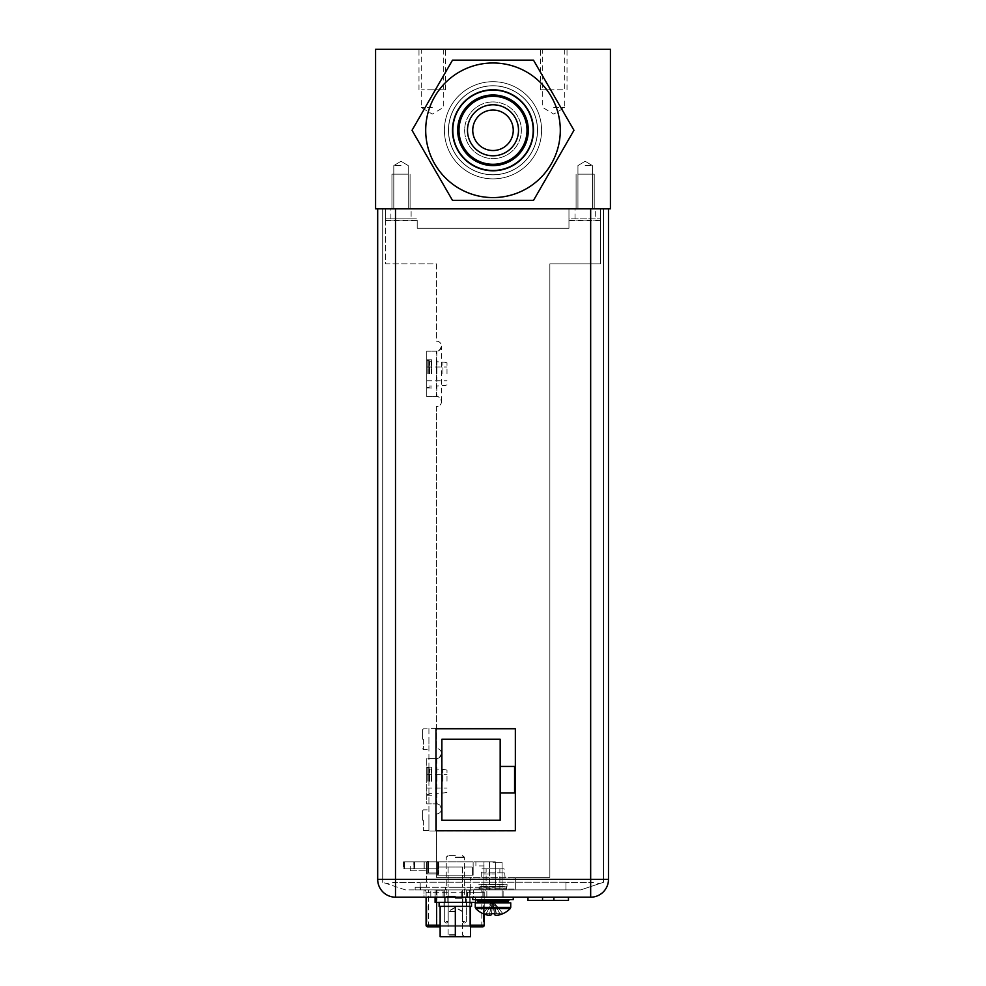 <?xml version="1.0" encoding="UTF-8"?>
<svg xmlns="http://www.w3.org/2000/svg" width="986" height="986" viewBox="0 0 986 986"><rect width="100%" height="100%" fill="white"/><g stroke="black" fill="none" stroke-linecap="round" stroke-linejoin="round"><path stroke-width="0.74" stroke-dasharray="4.93 3.7" d="M375.58 49.3L610.42 49.3L610.42 208.835L375.58 208.835L375.58 49.3M553.738 49.3L540.451 49.3L553.738 49.3M432.262 49.3L445.549 49.3L432.262 49.3M493 178.873A48.585 48.585 0 0 0 541.585 130.288A48.585 48.585 0 0 0 493 81.69A48.585 48.585 0 0 0 444.415 130.288A48.585 48.585 0 0 0 493 178.873A48.585 48.585 0 0 0 541.585 130.288A48.585 48.585 0 0 0 493 81.69A48.585 48.585 0 0 0 444.415 130.288A48.585 48.585 0 0 0 493 178.873A48.585 48.585 0 0 0 541.585 130.288A48.585 48.585 0 0 0 493 81.69A48.585 48.585 0 0 1 541.585 130.288A48.585 48.585 0 0 1 493 178.873A48.585 48.585 0 0 1 444.415 130.288A48.585 48.585 0 0 1 493 81.69A48.585 48.585 0 0 0 444.415 130.288A48.585 48.585 0 0 0 493 178.873A48.585 48.585 0 0 0 541.585 130.288A48.585 48.585 0 0 0 493 81.69A48.585 48.585 0 0 1 541.585 130.288A48.585 48.585 0 0 1 493 178.873A48.585 48.585 0 0 1 444.415 130.288A48.585 48.585 0 0 1 493 81.69A48.585 48.585 0 0 0 444.415 130.288A48.585 48.585 0 0 0 493 178.873A48.585 48.585 0 0 0 541.585 130.288A48.585 48.585 0 0 0 493 81.69A48.585 48.585 0 0 0 444.415 130.288A48.585 48.585 0 0 0 493 178.873A48.585 48.585 0 0 0 541.585 130.288A48.585 48.585 0 0 0 493 81.69A48.585 48.585 0 0 0 444.415 130.288A48.585 48.585 0 0 0 493 178.873M585.154 208.835L594.225 208.835L585.154 208.835M401.006 208.835L391.935 208.835L401.006 208.835M585.154 165.586L592.364 165.586L585.154 165.586M401.006 165.586L393.796 165.586L401.006 165.586M493 174.744A44.456 44.456 0 0 0 537.456 130.288A44.456 44.456 0 0 0 493 85.819A44.456 44.456 0 0 0 448.544 130.288A44.456 44.456 0 0 0 493 174.744A44.456 44.456 0 0 0 537.456 130.288A44.456 44.456 0 0 0 493 85.819A44.456 44.456 0 0 0 448.544 130.288A44.456 44.456 0 0 0 493 174.744A44.456 44.456 0 0 0 537.456 130.288A44.456 44.456 0 0 0 493 85.819A44.456 44.456 0 0 0 448.544 130.288A44.456 44.456 0 0 0 493 174.744A44.456 44.456 0 0 0 537.456 130.288A44.456 44.456 0 0 0 493 85.819A44.456 44.456 0 0 0 448.544 130.288A44.456 44.456 0 0 0 493 174.744M553.738 107.474L564.756 107.474L553.738 107.474M432.262 107.474L421.244 107.474L432.262 107.474M553.738 89.788L540.451 89.788L553.738 89.788C539.588 89.788 539.588 89.788 553.738 89.788C567.887 89.788 567.887 89.788 553.738 89.788M432.262 89.788L445.549 89.788L432.262 89.788C418.113 89.788 418.113 89.788 432.262 89.788C446.411 89.788 446.411 89.788 432.262 89.788M585.154 174.177L594.225 174.177L585.154 174.177C575.898 174.177 575.898 174.177 585.154 174.177C594.41 174.177 594.41 174.177 585.154 174.177L594.225 174.177L585.154 174.177C575.898 174.177 575.898 174.177 585.154 174.177C594.41 174.177 594.41 174.177 585.154 174.177M401.006 174.177L391.935 174.177L401.006 174.177C391.75 174.177 391.75 174.177 401.006 174.177C410.262 174.177 410.262 174.177 401.006 174.177L391.935 174.177L401.006 174.177C391.75 174.177 391.75 174.177 401.006 174.177C410.262 174.177 410.262 174.177 401.006 174.177M493 165.586A35.311 35.311 0 0 0 528.311 130.288A35.311 35.311 0 0 0 493 94.976A35.311 35.311 0 0 0 457.689 130.288A35.311 35.311 0 0 0 493 165.586A35.311 35.311 0 0 0 528.311 130.288A35.311 35.311 0 0 0 493 94.976A35.311 35.311 0 0 1 528.311 130.288A35.311 35.311 0 0 1 493 165.586A35.311 35.311 0 0 1 457.689 130.288A35.311 35.311 0 0 1 493 94.976A35.311 35.311 0 0 0 457.689 130.288A35.311 35.311 0 0 0 493 165.586M493 170.775A40.488 40.488 0 0 0 533.488 130.288A40.488 40.488 0 0 0 493 89.788A40.488 40.488 0 0 0 452.512 130.288A40.488 40.488 0 0 0 493 170.775A40.488 40.488 0 0 0 533.488 130.288A40.488 40.488 0 0 0 493 89.788A40.488 40.488 0 0 0 452.512 130.288A40.488 40.488 0 0 0 493 170.775A40.488 40.488 0 0 1 452.512 130.288A40.488 40.488 0 0 1 493 89.788A40.488 40.488 0 0 1 533.488 130.288A40.488 40.488 0 0 1 493 170.775M493 164.292A34.017 34.017 0 0 0 527.017 130.288A34.017 34.017 0 0 0 493 96.271A34.017 34.017 0 0 0 458.983 130.288A34.017 34.017 0 0 0 493 164.292M493 155.788A25.513 25.513 0 0 0 518.513 130.288A25.513 25.513 0 0 0 493 104.775A25.513 25.513 0 0 0 467.487 130.288A25.513 25.513 0 0 0 493 155.788A25.513 25.513 0 0 1 467.487 130.288A25.513 25.513 0 0 1 493 104.775A25.513 25.513 0 0 1 518.513 130.288A25.513 25.513 0 0 1 493 155.788A25.513 25.513 0 0 1 467.487 130.288A25.513 25.513 0 0 1 493 104.775A25.513 25.513 0 0 1 518.513 130.288A25.513 25.513 0 0 1 493 155.788M493 150.525A20.25 20.25 0 0 0 513.25 130.288A20.25 20.25 0 0 0 493 110.038A20.25 20.25 0 0 0 472.75 130.288A20.25 20.25 0 0 0 493 150.525A20.25 20.25 0 0 1 472.75 130.288A20.25 20.25 0 0 1 493 110.038A20.25 20.25 0 0 1 513.25 130.288A20.25 20.25 0 0 1 493 150.525A20.25 20.25 0 0 0 513.25 130.288A20.25 20.25 0 0 0 493 110.038A20.25 20.25 0 0 0 472.75 130.288A20.25 20.25 0 0 0 493 150.525M493 101.94A28.347 28.347 0 0 1 521.347 130.288A28.347 28.347 0 0 1 493 158.623A28.347 28.347 0 0 1 464.652 130.288A28.347 28.347 0 0 1 493 101.94A28.347 28.347 0 0 0 464.652 130.288A28.347 28.347 0 0 0 493 158.623A28.347 28.347 0 0 0 521.347 130.288A28.347 28.347 0 0 0 493 101.94M493 170.122A39.847 39.847 0 0 0 532.847 130.288A39.847 39.847 0 0 0 493 90.441A39.847 39.847 0 0 1 532.847 130.288A39.847 39.847 0 0 1 493 170.122A39.847 39.847 0 0 1 453.153 130.288A39.847 39.847 0 0 1 493 90.441A39.847 39.847 0 0 0 453.153 130.288A39.847 39.847 0 0 0 493 170.122A39.847 39.847 0 0 0 532.847 130.288A39.847 39.847 0 0 0 493 90.441A39.847 39.847 0 0 1 532.847 130.288A39.847 39.847 0 0 1 493 170.122A39.847 39.847 0 0 1 453.153 130.288A39.847 39.847 0 0 1 493 90.441A39.847 39.847 0 0 0 453.153 130.288A39.847 39.847 0 0 0 493 170.122M493 174.818A44.543 44.543 0 0 0 537.543 130.288A44.543 44.543 0 0 0 493 85.745A44.543 44.543 0 0 1 537.543 130.288A44.543 44.543 0 0 1 493 174.818A44.543 44.543 0 0 1 448.457 130.288A44.543 44.543 0 0 1 493 85.745A44.543 44.543 0 0 0 448.457 130.288A44.543 44.543 0 0 0 493 174.818A44.543 44.543 0 0 0 537.543 130.288A44.543 44.543 0 0 0 493 85.745A44.543 44.543 0 0 1 537.543 130.288A44.543 44.543 0 0 1 493 174.818A44.543 44.543 0 0 1 448.457 130.288A44.543 44.543 0 0 1 493 85.745A44.543 44.543 0 0 0 448.457 130.288A44.543 44.543 0 0 0 493 174.818M533.488 200.417L573.975 130.288L533.488 60.146L452.512 60.146L412.025 130.288L452.512 200.417L533.488 200.417L452.512 200.417L412.025 130.288L452.512 60.146L533.488 60.146L573.975 130.288L533.488 200.417L452.512 200.417L412.025 130.288L452.512 60.146L533.488 60.146L573.975 130.288L533.488 200.417M493 164.785A34.498 34.498 0 0 0 527.498 130.288A34.498 34.498 0 0 0 493 95.778A34.498 34.498 0 0 0 458.502 130.288A34.498 34.498 0 0 0 493 164.785A34.498 34.498 0 0 1 458.502 130.288A34.498 34.498 0 0 1 493 95.778A34.498 34.498 0 0 1 527.498 130.288A34.498 34.498 0 0 1 493 164.785A34.498 34.498 0 0 0 527.498 130.288A34.498 34.498 0 0 0 493 95.778A34.498 34.498 0 0 0 458.502 130.288A34.498 34.498 0 0 0 493 164.785A34.498 34.498 0 0 1 458.502 130.288A34.498 34.498 0 0 1 493 95.778A34.498 34.498 0 0 1 527.498 130.288A34.498 34.498 0 0 1 493 164.785M428.922 728.383L428.922 831.062L515.727 831.062L515.727 728.383L428.922 728.383L428.922 831.062L515.727 831.062L515.727 728.383L428.922 728.383M428.922 820.216L428.922 830.582L428.922 820.216M428.922 739.229L428.922 749.594L428.922 739.229M500.185 793.003L514.581 793.003L514.581 766.442L500.185 766.442M500.185 820.216L500.185 739.229L441.876 739.229L441.876 820.216L500.185 820.216M423.413 820.216L423.413 830.582L423.413 820.216M422.6 820.216L422.6 810.652L422.6 820.216M422.6 739.229L422.6 729.677L422.6 739.229M423.413 739.229L423.413 749.594L423.413 739.229M385.612 220.174L385.612 263.903L436.478 263.903L436.478 341.156A5.016 5.016 0 0 1 441.494 346.012A5.016 5.016 0 0 1 436.798 351.189L436.478 351.201C438.104 351.916 439.781 350.24 441.494 346.185A5.016 5.016 0 0 0 436.478 341.156L436.478 263.903L385.612 263.903L385.612 208.835L417.201 208.835L385.612 208.835L385.612 220.174L417.201 220.174L417.201 228.271L568.959 228.271L568.959 218.88L600.548 218.88L568.959 218.88L568.959 208.835L600.548 208.835L600.548 263.903L549.855 263.903L549.855 877.417L515.678 877.417L515.678 889.089L515.678 877.417L549.855 877.417L549.855 263.903L600.548 263.903L600.548 208.835L568.959 208.835L568.959 220.174L600.548 220.174M385.612 220.494L417.201 220.494L417.201 228.271L568.959 228.271L568.959 220.174M470.322 877.417L436.478 877.417L436.478 813.931A5.016 5.016 0 0 0 441.494 808.914C439.793 804.847 438.117 803.171 436.478 803.886L436.798 803.898A5.016 5.016 0 0 1 441.494 809.075A5.016 5.016 0 0 1 436.478 813.931L436.478 877.417L470.322 877.417L470.322 889.089L515.678 889.089L470.322 889.089L470.322 877.417L515.678 877.417L470.322 877.417M441.494 753.514A5.016 5.016 0 0 0 436.478 748.497L436.478 406.589A5.016 5.016 0 0 0 441.494 401.573C439.793 397.506 438.117 395.83 436.478 396.545L436.798 396.557A5.016 5.016 0 0 1 441.494 401.733A5.016 5.016 0 0 1 436.478 406.589L436.478 748.497A5.016 5.016 0 0 1 441.494 753.353A5.016 5.016 0 0 1 436.798 758.53L426.753 758.542L426.753 803.886L436.478 803.886L426.753 803.886L426.753 758.542L436.478 758.542C438.104 759.257 439.781 757.581 441.494 753.514L441.494 808.914M426.753 396.545L436.478 396.545L426.753 396.545L426.753 351.201L426.753 396.545M436.478 351.201L426.753 351.201L436.478 351.201L436.478 396.545M426.753 373.879L426.753 359.828L426.753 373.879M436.478 803.886L436.478 758.542M436.478 781.22L436.478 769.068L436.478 781.22M447.003 781.22L447.003 770.189L447.003 781.22M426.753 781.22L426.753 767.17L426.753 781.22M429.181 781.22L429.181 767.774L429.181 781.22M431.621 781.22L431.621 767.17L431.621 781.22M411.125 208.835L390.887 208.835L411.125 208.835L411.125 218.88L390.887 218.88L411.125 218.88M385.612 218.88L417.201 218.88L385.612 218.88M390.887 218.88L390.887 208.835M595.285 208.835L575.035 208.835L595.285 208.835L595.285 218.88L575.035 218.88L595.285 218.88M575.035 218.88L575.035 208.835M470.322 879.044L515.678 879.044L470.322 879.044M478.95 879.044L507.05 879.044L478.95 879.364M478.95 889.089L507.05 889.089L478.95 889.089L478.95 884.22L507.05 884.22L507.05 889.089M480.848 879.364L505.152 879.364L504.746 872.881A11.746 11.746 0 0 0 504.019 868.839L481.981 868.839A11.746 11.746 0 0 0 481.254 872.881L481.254 878.957L504.746 878.957L480.848 879.364L505.152 879.364M481.981 868.839L504.019 868.839M486.123 868.839L499.877 868.839L486.123 868.839L486.123 889.089L499.877 889.089L499.877 868.839M486.123 889.089L499.877 889.089M506.447 889.089L479.553 889.089L506.447 889.089L506.447 886.648L479.553 886.648L506.447 886.648M479.553 889.089L506.853 888.682L479.147 888.682L479.553 886.648M505.152 886.648L480.848 886.648L505.152 886.648L505.152 884.22L480.848 884.22L505.152 884.22M480.848 886.648L504.746 886.254L481.254 886.254L480.848 884.22M507.05 884.22L478.95 884.22M436.478 373.879L436.478 361.726L436.478 373.879M447.003 373.879L447.003 362.848L447.003 373.879M429.181 373.879L429.181 360.432L429.181 373.879M431.621 373.879L431.621 359.828L431.621 373.879M377.687 208.835L395.497 208.835L377.687 208.835L377.687 879.364L395.497 879.364L395.497 897.186L590.663 897.186L590.663 879.364L608.485 879.364L608.485 208.835L590.663 208.835L608.485 208.835M395.497 208.835L590.663 208.835L382.704 208.835L590.663 208.835L395.497 208.835L395.497 882.31L420.196 882.31L395.497 882.31L386.45 883.555L395.497 882.31L395.497 208.835L395.497 879.364L590.663 879.364L590.663 208.835L603.457 208.835L590.663 208.835L590.663 882.31L565.964 882.31L590.663 882.31L599.71 883.555L590.663 882.31L590.663 208.835M565.964 882.199L420.196 882.199L565.964 882.199L565.964 889.89L565.964 882.199M420.196 882.199L420.196 889.89L420.196 882.359L420.196 889.89L580.779 889.89L603.457 882.31L580.779 889.89L420.196 889.89L420.196 882.199M603.457 208.835L603.457 882.31L603.457 208.835M405.382 889.89L382.704 882.31L405.382 889.89L420.196 889.89L405.382 889.89M382.704 208.835L382.704 882.31L382.704 208.835M435.109 889.89L424.005 889.89L443.121 889.89L435.109 889.89L435.109 897.186L424.005 897.186L424.005 889.89L424.005 897.186L443.121 897.186L443.121 889.89L467.413 889.89L443.121 889.89L443.121 897.186L435.109 897.186L435.109 889.89M473.403 889.89L486.85 889.89L473.403 889.89L473.403 897.186L486.85 897.186L467.413 897.186L473.403 897.186L473.403 889.89M446.029 889.89L461.251 889.89L446.029 889.89M493 889.89L503.119 889.89L493 889.89M452.18 889.89L467.413 889.89L452.18 889.89M446.029 897.186L461.251 897.186L446.029 897.186M493 897.186L513.25 897.186L493 897.186M443.121 897.186L467.413 897.186L443.121 897.186L443.121 889.89L443.121 897.186M452.18 897.186L467.413 897.186L452.18 897.186M467.413 897.186L467.413 889.89M486.85 897.186L486.85 889.89L486.85 897.186M608.485 879.364A17.822 17.822 0 0 1 590.663 897.186M515.345 830.779L515.345 728.74L435.985 728.74L435.985 830.779L515.345 830.779M565.964 889.89L565.964 882.359L565.964 889.89M542.546 897.186L568.466 897.186L527.978 897.186L542.546 897.186L542.546 900.415L568.466 900.415L568.466 897.186M542.546 900.415L527.978 900.415L527.978 897.186M413.824 868.839L426.494 868.839L403.977 868.839L424.226 868.839L424.226 861.875L403.977 861.875L438.314 861.875L403.496 861.875L438.647 861.875L426.494 861.875L437.513 861.875L437.513 875.149L473.144 875.149L437.513 875.149L473.144 875.149L437.513 875.149L437.513 861.875L426.494 861.875L426.494 874.015L438.647 874.015L426.494 874.015L426.494 861.875L426.494 870.786L426.494 861.875L426.494 870.786L426.494 861.875L426.494 868.839L438.314 868.839L404.556 868.839L437.833 868.839L437.833 861.875L437.833 868.839L426.494 868.839L438.314 868.839L438.314 867.051L438.314 868.839L404.556 868.839L437.513 868.839L404.556 868.839L426.494 868.839L426.494 861.875L426.494 868.839L426.494 861.875L473.144 861.875L473.144 875.149L473.144 861.875L437.513 861.875L437.513 868.839L437.513 861.875L437.513 868.839L437.513 861.875L426.494 861.875L437.513 861.875L437.513 875.149L437.513 861.875L437.513 868.839L437.513 861.875L437.513 868.839L437.513 861.875L403.496 861.875L437.833 861.875L403.977 861.875L424.226 861.875L424.226 868.839L424.103 861.875L424.103 868.839L403.496 868.839L424.226 868.839L413.824 868.839L424.103 868.839L424.103 861.875L424.226 868.839L424.226 861.875L424.226 868.839L403.496 868.839L413.824 868.839L413.824 861.875L413.824 868.839M438.314 861.875L438.314 867.051L438.314 861.875L437.513 861.875L438.314 861.875L438.314 867.051L472.331 867.051L438.314 867.051L472.331 867.051L438.314 867.051L438.314 861.875M455.322 867.051L448.112 867.051L455.322 867.051M472.331 875.149L472.331 867.051L472.331 875.149L438.314 875.149L472.331 875.149L472.331 867.051L472.331 875.149L438.314 875.149L438.314 867.051L438.314 875.149L472.331 875.149M489.5 861.875L473.144 861.875L495.329 861.875L489.5 861.875L489.5 887.301L426.494 887.301L426.494 861.875L426.494 887.301L495.329 887.301L426.494 887.301L495.169 887.301L489.5 887.301L489.5 889.89L495.169 889.89L420.825 889.89L489.5 889.89L489.5 861.875M483.99 861.875L495.329 861.875L475.893 861.875L475.893 865.918L475.893 861.875L483.99 861.875L483.99 874.015L495.329 874.015L483.99 874.015L483.99 861.875M438.647 861.875L438.647 874.015L438.647 861.875M410.299 866.324L410.299 870.786L410.299 866.324M427.308 874.015L437.513 874.015L437.513 872.98L428.343 872.98L428.343 861.382L427.308 861.382L427.308 874.015L437.513 874.015L437.513 872.98L428.343 872.98L428.343 861.382L427.308 861.382L427.308 874.015L437.513 874.015L437.513 872.98L428.343 872.98L428.343 861.382L427.308 861.382L427.308 874.015L437.513 874.015L437.513 872.98L428.343 872.98L428.343 861.382L427.308 861.382L427.308 874.015L437.513 874.015L437.513 872.98L428.343 872.98L428.343 861.382L427.308 861.382L427.308 874.015L437.513 874.015L437.513 872.98L428.343 872.98L428.343 861.382L427.308 861.382L427.308 874.015L437.513 874.015L437.513 872.98L428.343 872.98L428.343 861.382L427.308 861.382L427.308 874.015L437.513 874.015L437.513 872.98L428.343 872.98L428.343 861.382L427.308 861.382L427.308 874.015L437.513 874.015L437.513 872.98L428.343 872.98L428.343 861.382L427.308 861.382L427.308 874.015L437.513 874.015L437.513 872.98L428.343 872.98L428.343 861.382L427.308 861.382L427.308 874.015L437.513 874.015L437.513 872.98L428.343 872.98L428.343 861.382L427.308 861.382L427.308 874.015L437.513 874.015L437.513 872.98L428.343 872.98L428.343 861.382L427.308 861.382L427.308 874.015L437.513 874.015L437.513 872.98L428.343 872.98L428.343 861.382L427.308 861.382L427.308 874.015L437.513 874.015L437.513 872.98L428.343 872.98L428.343 861.382L427.308 861.382L427.308 874.015L437.513 874.015L437.513 872.98L428.343 872.98L428.343 861.382L427.308 861.382L427.308 874.015L437.513 874.015L437.513 872.98L428.343 872.98L428.343 861.382L427.308 861.382L427.308 874.015L437.513 874.015L437.513 872.98L428.343 872.98L428.343 861.382L427.308 861.382L427.308 874.015L437.513 874.015L437.513 872.98L428.343 872.98L428.343 861.382L427.308 861.382L427.308 874.015M420.825 887.301L426.494 887.301L415.155 887.301L420.825 887.301L420.825 889.89L415.155 889.89L420.825 889.89L420.825 887.301M484.237 914.108L484.237 892.318A2.428 2.428 0 0 1 486.665 889.89L471.764 889.89L486.665 889.89A2.428 2.428 0 0 0 484.237 892.318L484.237 925.201A1.615 1.615 0 0 1 482.61 926.815L440.138 926.815M427.714 926.815A1.615 1.615 0 0 1 426.088 925.201L426.088 892.318L469.78 892.318L469.78 925.201L469.78 892.318L484.237 892.318L469.78 892.318L469.398 889.89L436.194 889.89L469.398 889.89L469.78 892.318L436.576 892.318L436.576 925.201L484.237 925.201M436.576 902.363L436.576 892.318L426.088 892.318A2.428 2.428 0 0 0 423.66 889.89L436.194 889.89L423.66 889.89A2.428 2.428 0 0 1 426.088 892.318L426.088 897.186M455.322 889.89L465.047 889.89L455.322 889.89M495.169 887.301L495.169 889.89L495.169 887.301M415.155 887.301L415.155 889.89L415.155 887.301M426.088 921.959L426.088 905.764L426.088 921.959L426.088 905.764L426.088 921.959L426.088 905.764L426.088 921.959L426.901 921.959L426.901 905.764L426.901 921.959L426.901 905.764L426.901 921.959L426.901 905.764L426.901 921.959L426.088 921.959M470.507 926.815L469.78 925.201L440.138 925.201M428.516 926.815L428.516 889.89L436.971 889.89L428.516 889.89L428.516 926.815L470.039 926.815L469.78 925.201L470.507 925.201M436.971 926.815L470.174 926.815L436.971 926.815L436.971 889.89L481.809 889.89L436.971 889.89L436.971 926.815M484.237 905.764L484.237 921.959L484.237 905.764L484.237 921.959L484.237 905.764L484.237 921.959L484.237 905.764L483.423 905.764L483.423 921.959L483.423 905.764L483.423 921.959L483.423 905.764L483.423 921.959L483.423 905.764L484.237 905.764M484.237 921.959L483.423 921.959L484.237 921.959M481.809 926.815L481.809 889.89L481.809 926.815M437.611 889.89L440.126 889.89M443.034 889.89L441.605 889.89L443.034 890.222M469.755 889.89L472.282 889.89L469.755 890.222M471.518 889.89L467.734 890.222L471.518 889.89M446.251 889.89L448.199 889.89L446.251 889.89M464.394 889.89L462.446 889.89L464.394 889.89M440.927 889.89L442.209 890.222L440.927 890.222M442.209 889.89L441.568 889.89L442.209 890.222M440.126 890.222L437.611 890.222M439.707 889.89L438.425 890.222L439.707 890.222M438.425 889.89L439.078 889.89L438.425 890.222M426.088 905.764L426.901 905.764L426.088 905.764M455.322 887.301L465.047 887.301L455.322 887.301M473.144 861.875L473.144 875.149L473.144 861.875M438.314 875.149L438.314 867.051L438.314 875.149M437.833 868.839L437.833 861.875L437.833 868.839M414.601 868.839L424.226 868.839L414.601 868.839L414.601 861.875L414.601 868.839M495.329 861.875L495.329 887.301L495.329 861.875M483.99 865.918L475.893 865.918M470.507 936.38L440.138 936.38L470.507 936.38L470.507 906.085L442.85 906.085L471.518 906.085L467.795 906.085L470.507 906.085L470.507 936.38M455.322 936.38L446.498 936.38L464.147 936.38L455.322 936.38L455.322 906.085L462.853 906.085L447.792 906.085L455.322 906.085L455.322 936.38M440.138 906.085L452.611 906.085L440.138 906.085L442.85 906.085L440.138 906.085L440.138 936.38L440.138 906.085M439.127 906.085L439.127 902.042L471.518 902.042L439.127 902.042M471.518 906.085L471.518 902.042M443.983 906.085L466.661 906.085L443.983 906.085L443.983 902.042L466.661 902.042L443.983 902.042M466.661 906.085L466.661 902.042M455.322 897.987L462.853 897.987L455.322 897.987M455.322 896.126L446.251 896.126L455.322 896.126M455.322 857.093L464.394 857.093L455.322 857.093M455.322 855.552L448.112 855.552L455.322 855.552M455.322 934.753L448.112 934.753L455.322 934.753M455.322 911.384L448.112 911.384L455.322 911.384M475.572 899.614L475.572 897.186L455.322 897.186L475.572 897.186L475.572 902.363L435.085 902.363L475.572 902.363L435.085 902.363L435.085 897.186L475.572 897.186L435.085 897.186M471.518 906.417L470.507 906.417L470.507 936.7L440.138 936.7L440.138 906.417L439.127 906.417M455.322 936.7L446.498 936.7L464.147 936.7L455.322 936.7L455.322 906.417L442.85 906.417L455.322 906.417M470.507 906.417L440.138 906.417M467.795 906.417L458.034 906.417L467.795 906.417M471.518 902.363L439.127 902.363L471.518 902.363M443.983 906.417L466.661 906.417L443.983 906.417L443.983 902.363L466.661 902.363L443.983 902.363M466.661 906.417L466.661 902.363M455.322 898.32L462.853 898.32L455.322 898.32M455.322 896.447L446.251 896.447L455.322 896.447M455.322 857.413L464.394 857.413L455.322 857.413M455.322 855.885L448.112 855.885L455.322 855.885M455.322 935.085L448.112 935.085L455.322 935.085M455.322 911.705L448.112 911.705L455.322 911.705M475.264 907.379L475.264 902.856L510.736 902.856L475.264 902.856L510.736 902.856L510.736 907.379L475.264 907.379L493 907.379L475.264 907.379L475.72 908.513L510.28 908.513A24.108 24.108 0 0 1 502.885 913.689M502.761 913.689A24.058 24.058 0 0 1 499.803 914.774L494.245 902.856L499.803 913.689L502.761 913.689L496.463 913.689L502.761 913.689L496.463 913.689L499.803 913.689L499.803 914.774A23.639 20.472 90 0 1 496.463 915.304A23.639 11.82 90 0 1 494.541 914.774L494.541 913.652L493 913.689L494.541 913.652L494.541 914.774A23.639 11.82 90 0 0 496.463 915.304A23.639 20.472 90 0 0 499.803 914.774A24.058 24.058 0 0 0 502.761 913.689A24.058 24.058 0 0 1 499.803 914.774A23.639 20.472 90 0 1 496.463 915.304A23.639 11.82 90 0 1 494.541 914.774L492.717 902.856L494.245 902.856L492.371 902.856L494.799 902.856L493.283 902.856L494.541 914.774L494.541 913.689L496.463 913.689L496.463 915.304L493.629 902.856L496.463 913.689L491.459 913.652L492.717 902.856L491.755 902.856L492.717 902.856L491.459 913.689L489.537 913.689L491.459 913.689L492.717 902.856L491.459 913.652L493 913.689M491.201 902.856L492.371 902.856L491.201 902.856L483.14 913.652L489.537 913.689L492.371 902.856L489.537 913.689L486.197 913.689L491.755 902.856L486.197 913.689L483.14 913.652L491.201 902.856M491.459 913.689L491.459 914.774A23.639 11.82 -90 0 1 489.537 915.304A23.639 20.472 -90 0 1 486.197 914.774A24.058 24.058 0 0 1 483.239 913.689A24.058 24.058 0 0 0 486.197 914.774A23.639 20.472 -90 0 0 489.537 915.304A23.639 11.82 -90 0 0 491.459 914.774L491.459 913.689L491.459 914.774A23.639 11.82 -90 0 1 489.537 915.304A23.639 20.472 -90 0 1 486.197 914.774A24.058 24.058 0 0 1 483.239 913.689L486.197 913.689L486.197 914.774L486.197 913.689L489.537 913.689L489.537 915.304L489.537 913.689L491.459 913.689L491.459 914.774L492.717 902.856L491.459 913.689L489.537 913.689L492.371 902.856L489.537 913.689L486.197 913.689L491.755 902.856L486.197 913.689L483.239 913.689M502.86 913.652L494.245 902.856L502.86 913.652M472.75 897.186L472.75 899.614L513.25 899.614L472.75 899.614L513.25 899.614L513.25 897.186M493 862.356L502.071 862.356L493 862.356M499.803 913.689L494.245 902.856L499.803 913.689M496.463 913.689L493.629 902.856L496.463 913.689L494.541 913.689L493.283 902.856L494.541 914.774L494.541 913.689L496.463 913.689M489.537 913.689L489.537 915.304L489.537 913.689M486.197 913.689L486.197 914.774L486.197 913.689M493 197.582A67.294 67.294 0 0 0 560.294 130.288A67.294 67.294 0 0 0 493 62.981A67.294 67.294 0 0 0 425.705 130.288A67.294 67.294 0 0 0 493 197.582M441.494 401.573L441.494 346.185M600.548 220.494L568.959 220.494M436.798 351.189L436.798 396.557M436.798 758.53L436.798 803.898M436.884 781.22L436.884 769.474L436.884 781.22M442.948 781.22L442.948 769.474L442.948 781.22M427.16 781.22L427.16 767.367L427.16 781.22M428.787 781.22L428.787 767.367L428.787 781.22M429.588 781.22L429.588 769.474L429.588 781.22M431.215 781.22L431.215 769.474L431.215 781.22M481.254 872.881L504.746 872.881L481.254 872.881M479.147 887.055L506.853 887.055L479.147 887.055M481.254 884.627L504.746 884.627L481.254 884.627M436.884 373.879L436.884 362.133L436.884 373.879M442.948 373.879L442.948 362.133L442.948 373.879M427.16 373.879L427.16 360.026L427.16 373.879M428.787 373.879L428.787 360.026L428.787 373.879M429.588 373.879L429.588 362.133L429.588 373.879M431.215 373.879L431.215 362.133L431.215 373.879M553.885 897.186L553.885 900.415M404.556 861.875L404.556 868.839L404.556 861.875M404.457 868.839L404.457 861.875L404.457 868.839M413.91 861.875L413.91 868.839L413.91 861.875M414.736 861.875L414.736 868.839L414.736 861.875M404.371 861.875L404.371 868.839L404.371 861.875M437.513 861.875L437.513 868.839L437.513 861.875M426.088 925.201L436.576 925.201L436.835 926.815M436.576 892.318L436.194 889.89L436.576 892.318M426.088 892.318A2.428 2.428 0 0 0 423.66 889.89M470.174 889.89L470.174 926.815L470.174 889.89M446.251 921.479L448.199 921.479L446.251 921.479M464.394 921.479L462.446 921.479L464.394 921.479M479.147 902.856L477.853 901.549L508.147 901.549L477.853 901.549L508.147 901.549L508.147 900.908L477.853 900.908L508.147 900.908L477.853 900.908L476.558 899.614M577.944 165.586L577.944 208.835L577.944 165.586L585.154 161.26L592.364 165.586L592.364 208.835L592.364 165.586L585.154 161.26L577.944 165.586M393.796 165.586L393.796 208.835L393.796 165.586L401.006 161.26L408.216 165.586L408.216 208.835L408.216 165.586L401.006 161.26L393.796 165.586M564.756 49.3L564.756 107.474L553.738 114.08L542.719 107.474L542.719 49.3M443.281 49.3L443.281 107.474L432.262 114.08L421.244 107.474L421.244 49.3M540.451 89.788L540.451 49.3M567.012 89.788L567.012 49.3M418.988 89.788L418.988 49.3M445.549 89.788L445.549 49.3M576.083 174.177L576.083 208.835L576.083 174.177M594.225 174.177L594.225 208.835L594.225 174.177M391.935 174.177L391.935 208.835L391.935 174.177M410.077 174.177L410.077 208.835L410.077 174.177M428.922 830.582L423.413 830.582L422.6 829.768M422.6 810.652L423.413 809.851L428.922 809.851M422.6 729.677L423.413 728.864L428.922 728.864M422.6 748.781L423.413 749.594L428.922 749.594M447.003 792.239A11.746 11.746 0 0 1 442.948 792.954L436.478 793.36M447.003 770.189A11.746 11.746 0 0 0 442.948 769.474L436.478 769.068M426.753 788.085L447.003 788.085M426.753 774.343L447.003 774.343M429.181 794.654L426.753 794.654M429.181 767.774L426.753 767.774M431.621 793.36L429.181 793.36M431.621 769.068L429.181 769.068M431.621 767.17L426.753 767.17M431.621 795.271L426.753 795.271M447.003 384.897A11.746 11.746 0 0 1 442.948 385.612L436.478 386.019M447.003 362.848A11.746 11.746 0 0 0 442.948 362.133L436.478 361.726M426.753 380.756L447.003 380.756M426.753 367.002L447.003 367.002M429.181 387.313L426.753 387.313M429.181 360.432L426.753 360.432M431.621 386.019L429.181 386.019M431.621 361.726L429.181 361.726M426.753 359.828L431.621 359.828M426.753 387.929L431.621 387.929M461.251 897.186L461.251 889.89L461.251 897.186M430.808 897.186L430.808 889.89L430.808 897.186M503.119 897.186L503.119 889.89L503.119 897.186M482.881 897.186L482.881 889.89L482.881 897.186M436.958 889.89L436.958 897.186M403.977 861.875L403.977 868.839L403.977 861.875M403.496 861.875L403.496 868.839L403.496 861.875M410.299 861.875L426.494 861.875L410.299 861.875M410.299 870.786L426.494 870.786L410.299 870.786M444.316 921.479L444.316 889.89L444.316 921.479L445.931 923.093L444.316 921.479L444.316 889.89L444.316 921.479L445.931 923.093L444.316 921.479M448.199 921.479L448.199 889.89L448.199 921.479L446.584 923.093L448.199 921.479L448.199 889.89L448.199 921.479L446.584 923.093L448.199 921.479M464.073 923.093L462.446 921.479L462.446 889.89L462.446 921.479L464.073 923.093L462.446 921.479L462.446 889.89L462.446 921.479L464.073 923.093L462.446 921.479L462.446 889.89M464.714 923.093L466.341 921.479L466.341 889.89L466.341 921.479L464.714 923.093L466.341 921.479L466.341 889.89L466.341 921.479L464.714 923.093L466.341 921.479L466.341 889.89M465.047 887.301L465.047 889.89L465.047 887.301M445.61 887.301L445.61 889.89L445.61 887.301M462.533 867.051L462.533 887.301L462.533 867.051M448.112 867.051L448.112 887.301L448.112 867.051M462.533 855.552L464.394 857.093L464.394 896.126L462.853 897.987L462.853 906.085M448.112 855.552L446.251 857.093L446.251 896.126L447.792 897.987L447.792 906.085M464.147 936.38L462.533 934.753L462.533 911.384L455.322 907.219L448.112 911.384L448.112 934.753L446.498 936.38M445.204 902.363L445.204 897.186L445.204 902.363M465.454 902.363L465.454 897.186L465.454 902.363M462.533 855.885L464.394 857.413L464.394 896.447L462.853 898.32L462.853 906.417M448.112 855.885L446.251 857.413L446.251 896.447L447.792 898.32L447.792 906.417M464.147 936.7L462.533 935.085L462.533 911.705L455.322 907.551L448.112 911.705L448.112 935.085L446.498 936.7M475.72 908.513A24.108 24.108 0 0 0 483.115 913.689M477.853 901.549L477.853 900.908M502.071 897.186L502.071 862.356L502.071 897.186M483.929 897.186L483.929 862.356L483.929 897.186"/><path stroke-width="1.48" d="M610.42 49.3L375.58 49.3L375.58 208.835L610.42 208.835L610.42 49.3M493 94.976A35.311 35.311 0 0 1 528.311 130.288A35.311 35.311 0 0 1 493 165.586A35.311 35.311 0 0 1 457.689 130.288A35.311 35.311 0 0 1 493 94.976M493 89.788A40.488 40.488 0 0 1 533.488 130.288A40.488 40.488 0 0 1 493 170.775A40.488 40.488 0 0 1 452.512 130.288A40.488 40.488 0 0 1 493 89.788M493 96.271A34.017 34.017 0 0 1 527.017 130.288A34.017 34.017 0 0 1 493 164.292A34.017 34.017 0 0 1 458.983 130.288A34.017 34.017 0 0 1 493 96.271M493 104.775A25.513 25.513 0 0 1 518.513 130.288A25.513 25.513 0 0 1 493 155.788A25.513 25.513 0 0 1 467.487 130.288A25.513 25.513 0 0 1 493 104.775M493 110.038A20.25 20.25 0 0 1 513.25 130.288A20.25 20.25 0 0 1 493 150.525A20.25 20.25 0 0 1 472.75 130.288A20.25 20.25 0 0 1 493 110.038M573.975 130.288L533.488 60.146L452.512 60.146L412.025 130.288L452.512 200.417L533.488 200.417L573.975 130.288M514.581 766.442L500.185 766.442L500.185 739.229L441.876 739.229L441.876 820.216L500.185 820.216L500.185 793.003L514.581 793.003L514.581 766.442M500.185 766.442L500.185 793.003M590.663 897.186A17.822 17.822 0 0 0 608.485 879.364L590.663 879.364L590.663 897.186L395.497 897.186L395.497 879.364L377.687 879.364A17.822 17.822 0 0 0 395.497 897.186A17.822 17.822 0 0 1 377.687 879.364L377.687 208.835M608.485 879.364L608.485 208.835M515.345 830.779L515.345 728.74L435.985 728.74L435.985 830.779L515.345 830.779M527.978 897.186L527.978 900.415L568.466 900.415L568.466 897.186M426.088 897.186L426.088 925.201A1.615 1.615 0 0 0 427.714 926.815L428.516 926.815M482.61 926.815A1.615 1.615 0 0 0 484.237 925.201A1.615 1.615 0 0 1 482.61 926.815L470.507 926.815M440.138 926.815L427.714 926.815A1.615 1.615 0 0 1 426.088 925.201L436.576 925.201L436.576 902.363M470.507 925.201L484.237 925.201L484.237 914.108M435.085 897.186L435.085 902.363L475.572 902.363L475.572 899.614M439.127 902.363L439.127 906.417L440.138 906.417L440.138 936.7L470.507 936.7L470.507 906.417L471.518 906.417L471.518 902.363M440.138 906.417L470.507 906.417M455.322 936.7L455.322 906.417M483.239 913.689L483.239 913.689A24.058 24.058 0 0 0 486.197 914.774A23.639 20.472 -90 0 0 489.537 915.304A23.639 11.82 -90 0 0 491.459 914.774L491.459 913.652L494.541 913.652L492.914 913.689M494.504 913.652L493 913.689M502.761 913.689L502.761 913.689A24.058 24.058 0 0 1 499.803 914.774A23.639 20.472 90 0 1 496.463 915.304A23.639 11.82 90 0 1 494.541 914.774L494.541 913.689M475.264 907.379L475.264 902.856L510.736 902.856L510.736 907.379L475.264 907.379L475.72 908.513A24.108 24.108 0 0 0 483.115 913.689M472.75 897.186L472.75 899.614L513.25 899.614L513.25 897.186M493 62.981A67.294 67.294 0 0 1 560.294 130.288A67.294 67.294 0 0 1 493 197.582A67.294 67.294 0 0 1 425.705 130.288A67.294 67.294 0 0 1 493 62.981M395.497 208.835L395.497 879.364L590.663 879.364L590.663 208.835M542.546 897.186L542.546 900.415M553.885 897.186L553.885 900.415M440.138 925.201L436.576 925.201L436.835 926.815M502.885 913.689A24.108 24.108 0 0 0 510.28 908.513L475.72 908.513M479.147 902.856L477.853 901.549L508.147 901.549L506.853 902.856L509.442 899.614L508.147 900.908L477.853 900.908L476.558 899.614M510.28 908.513L510.736 907.379L510.28 908.513M477.853 901.549L477.853 900.908"/></g></svg>
